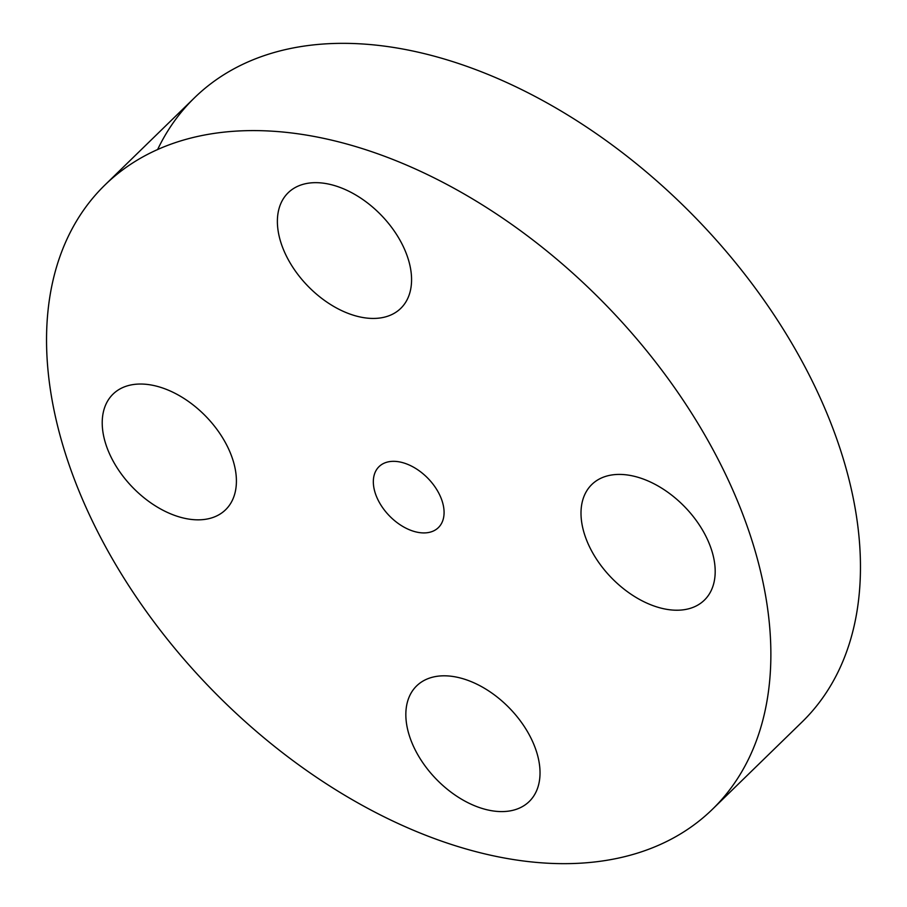 <?xml version="1.0" encoding="UTF-8"?>
<svg xmlns="http://www.w3.org/2000/svg" width="907" height="907" viewBox="0 0 907 907"><rect width="100%" height="100%" fill="white"/><g stroke="black" fill="none" stroke-linecap="round" stroke-linejoin="round"><path stroke-width="1.36" d="M434.306 485.914A42.55 26.893 -134.2 0 0 379.024 466.652A42.55 26.893 -134.2 0 0 383.105 508.339A42.55 26.893 -134.2 0 0 438.387 527.602A42.55 26.893 -134.2 0 0 434.306 485.914M670.749 382.312A435.53 275.275 -134.2 0 0 104.827 185.119A435.53 275.275 -134.2 0 0 146.662 611.942A435.53 275.275 -134.2 0 0 712.585 809.135A435.53 275.275 -134.2 0 0 670.749 382.312M519.269 808.16A80.689 50.996 -134.2 0 0 529.235 801.505A80.689 50.996 -134.2 0 0 515.766 715.079A80.689 50.996 -134.2 0 0 426.596 679.241A80.689 50.996 -134.2 0 0 416.642 685.896A80.689 50.996 -134.2 0 0 430.099 772.322A80.689 50.996 -134.2 0 0 519.269 808.16M599.55 563.587A80.689 50.996 -134.2 0 0 704.399 600.117A80.689 50.996 -134.2 0 0 696.644 521.049A80.689 50.996 -134.2 0 0 591.795 484.519A80.689 50.996 -134.2 0 0 599.55 563.587M390.815 315.012A80.689 50.996 -134.2 0 0 400.769 308.357A80.689 50.996 -134.2 0 0 387.312 221.932A80.689 50.996 -134.2 0 0 298.142 186.094A80.689 50.996 -134.2 0 0 288.177 192.749A80.689 50.996 -134.2 0 0 301.646 279.175A80.689 50.996 -134.2 0 0 390.815 315.012M217.861 430.666A80.689 50.996 -134.2 0 0 113.012 394.137A80.689 50.996 -134.2 0 0 120.767 473.205A80.689 50.996 -134.2 0 0 225.605 509.745A80.689 50.996 -134.2 0 0 217.861 430.666M712.585 809.135L802.173 721.881A435.53 275.275 -134.2 0 0 760.338 295.058A435.53 275.275 -134.2 0 0 194.415 97.865A435.53 275.275 -134.2 0 0 157.569 149.644M194.415 97.865L104.827 185.119"/></g></svg>
